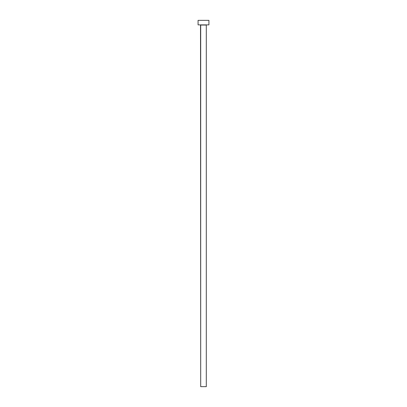 <?xml version="1.0" encoding="UTF-8"?>
<svg xmlns="http://www.w3.org/2000/svg" width="407" height="407" viewBox="0 0 407 407"><rect width="100%" height="100%" fill="white"/><g stroke="black" fill="none" stroke-linecap="round" stroke-linejoin="round"><path stroke-width="0.61" d="M206.303 25.051L200.697 25.051L200.697 386.65L206.303 386.65L206.303 25.051L206.303 386.65L200.697 386.65L200.514 24.873L206.303 25.051M198.072 20.35L198.072 24.873L208.928 24.873L208.928 20.35L198.072 20.35L198.072 24.873L208.928 24.873L208.928 20.35L198.072 20.35"/></g></svg>
